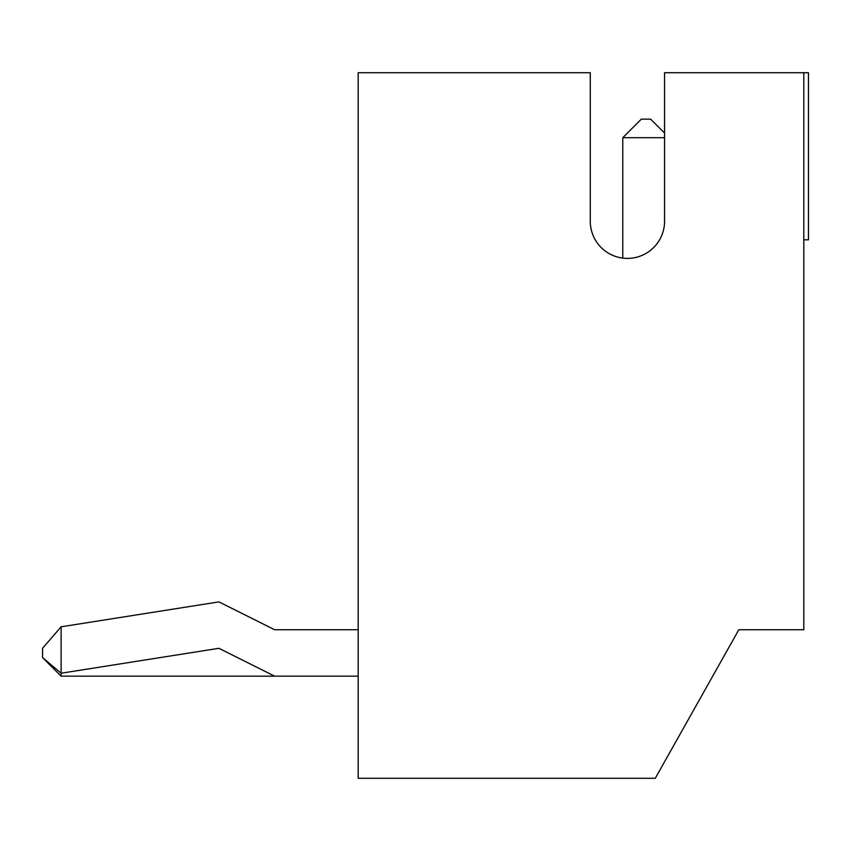<?xml version="1.0" encoding="UTF-8"?>
<svg xmlns="http://www.w3.org/2000/svg" width="851" height="851" viewBox="0 0 851 851"><rect width="100%" height="100%" fill="white"/><g stroke="black" fill="none" stroke-linecap="round" stroke-linejoin="round"><path stroke-width="1.28" d="M803.812 72.718L664.557 72.718L664.557 221.26A37.136 37.136 0 0 1 627.421 258.396A37.136 37.136 0 0 1 590.286 221.26L590.286 72.718L358.197 72.718L358.197 778.282L655.27 778.282L738.828 629.74L803.812 629.74L803.812 72.718L808.45 72.718L808.45 239.822L803.812 239.822M590.286 221.26A37.136 37.136 0 0 0 622.772 258.108L622.772 137.702L664.557 137.702M622.772 137.702L641.346 119.14L650.632 119.14L664.557 133.064M358.197 676.162L274.639 676.162L218.941 648.302L61.112 673.226L61.112 626.804L218.941 601.891L274.639 629.74L358.197 629.74M274.639 676.162L61.112 676.162L61.112 673.226L42.55 657.589L42.55 648.302L61.112 626.804M42.55 657.589L61.112 676.162"/></g></svg>
